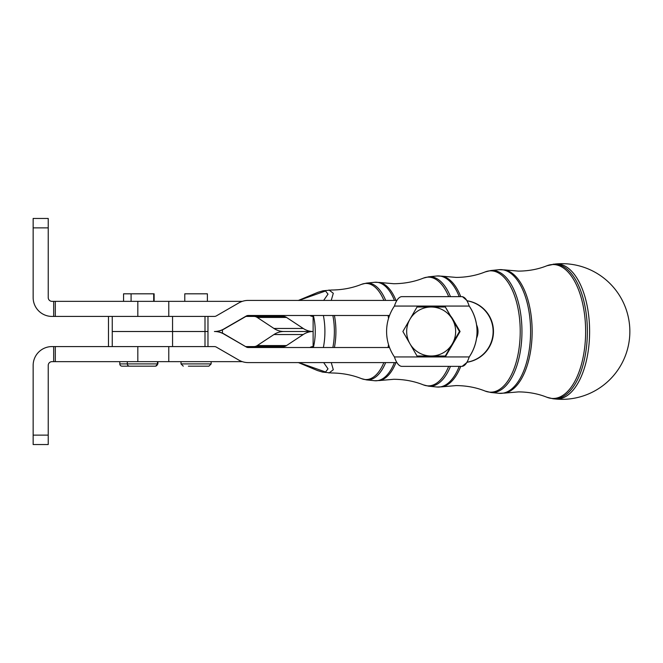<?xml version="1.0" encoding="UTF-8"?>
<svg xmlns="http://www.w3.org/2000/svg" width="663" height="663" viewBox="0 0 663 663"><rect width="100%" height="100%" fill="white"/><g stroke="black" fill="none" stroke-linecap="round" stroke-linejoin="round"><path stroke-width="0.99" d="M452.373 343.749L445.312 355.998L417.027 355.998L409.941 343.749L402.889 331.5L409.941 319.259L417.027 307.01L431.157 307.01A24.498 24.498 -90 0 0 409.941 343.749A24.498 24.498 -90 0 0 452.373 343.749A24.498 24.498 -90 0 0 431.157 307.01L445.312 307.01L459.451 331.5L452.373 343.749M242.343 301.35L51.996 301.35A3.771 3.771 0 0 1 48.225 297.588L48.225 218.45L33.15 218.45L33.15 227.873L48.225 227.873M53.678 301.35L53.678 316.425L55.311 316.425L55.311 301.35M53.678 361.65L53.678 346.575L55.311 346.575L55.311 361.65L51.996 361.65A3.771 3.771 0 0 0 48.225 365.412L48.225 444.55L33.15 444.55L33.15 435.127L48.225 435.127M477.095 326.146A45.225 45.217 90 0 1 477.095 336.862M477.161 326.329A45.225 45.217 90 0 1 477.161 336.68M476.589 324.895A45.225 45.217 90 0 0 469.238 306.066L469.197 306.066C467.299 300.198 464.945 297.057 462.119 296.643L401.604 296.643C398.728 297.057 396.333 300.198 394.427 306.066A45.225 45.217 -90 0 0 394.427 356.943C396.333 362.81 398.728 365.943 401.604 366.366L462.119 366.366C464.937 365.951 467.299 362.81 469.197 356.943L469.23 356.951A45.225 45.217 90 0 0 476.589 338.113A45.225 45.217 -90 0 0 476.589 324.895A16.02 16.02 90 0 1 476.589 338.113M469.23 356.951L469.197 356.943A45.225 45.217 -90 0 0 469.197 306.066L469.23 306.057M454.652 323.038A24.498 24.498 -90 0 0 452.879 319.259L459.965 331.5L445.826 355.998L460.081 331.5L452.879 319.259A24.498 24.498 -90 0 0 450.492 315.828M450.492 347.18A24.498 24.498 -90 0 0 454.652 339.97M460.76 366.366A55.518 26.959 90 0 1 442.088 386.819L456.119 385.584C466.595 385.667 476.274 387.499 485.159 391.071A60.673 29.462 -90 0 0 490.761 392.173A60.673 29.462 -90 0 0 520.223 331.5A60.673 29.462 -90 0 0 490.761 270.827A60.673 29.462 -90 0 0 485.159 271.929L490.852 270.529A61.046 29.644 90 0 1 492.311 270.454A61.046 29.644 90 0 1 521.955 331.5A61.046 29.644 90 0 1 492.311 392.554A61.046 29.644 90 0 1 490.852 392.479L499.065 393.308A61.883 30.05 -90 0 0 500.54 393.383A61.883 30.05 -90 0 0 530.591 331.5A61.883 30.05 -90 0 0 500.54 269.617A61.883 30.05 -90 0 0 499.065 269.692L504.7 269.907A61.825 30.026 90 0 1 532.149 331.5A61.825 30.026 90 0 1 504.7 393.093L518.466 391.891C528.767 391.982 538.257 393.772 546.925 397.261A66.98 32.528 -90 0 0 553.108 398.48A66.98 32.528 -90 0 0 585.628 331.5A66.98 32.528 -90 0 0 553.108 264.529A66.98 32.528 -90 0 0 546.925 265.747L555.188 264.015A67.568 32.81 90 0 1 555.204 264.015A67.568 32.81 90 0 1 556.796 263.932A67.568 32.81 90 0 1 589.614 331.5A67.568 32.81 90 0 1 556.796 399.068A67.568 32.81 90 0 1 555.204 398.993A67.568 32.81 90 0 1 555.188 398.985A67.833 67.833 0 0 0 562.017 399.333A67.833 59.297 -90 0 1 556.796 399.068M132.575 366.167L130.006 366.167M123.558 301.35L123.558 293.817L154.123 293.817L154.123 301.35M129.583 366.167L155.208 366.167L129.583 366.167A2.262 2.262 0 0 1 127.321 363.912L119.788 363.912L119.788 361.65M157.893 361.65L157.893 363.912L157.471 363.912A2.262 2.262 0 0 1 155.208 366.167M188.383 366.167L208.895 366.167L188.383 366.167M184.778 301.35L184.778 293.817L207.386 293.817L207.386 301.35M147.675 366.167L122.05 366.167A2.262 2.262 0 0 1 119.788 363.912M122.05 366.167L134.862 366.167M214.762 331.5L214.422 331.508A18.846 18.846 -90 0 1 223.845 334.036L246.329 347.014L224.177 334.036A18.846 18.846 -90 0 0 214.762 331.508A18.846 18.846 -90 0 0 224.177 328.972L246.669 315.994A3.771 3.771 90 0 1 248.55 315.489M396.946 362.595L248.211 362.595A18.846 18.846 90 0 1 238.788 360.067L216.304 347.089A3.771 3.771 -90 0 0 214.422 346.583L172.562 346.583L172.546 316.425L172.562 331.508L112.254 331.508L112.254 316.425L112.254 346.575L112.254 331.5L207.975 331.5L205 331.508L205 316.425L55.311 316.425M309.919 347.52A7.533 6.589 -90 0 1 313.118 346.575L313.118 331.5L283.839 331.5L313.118 331.5L313.118 316.425A7.533 6.589 90 0 1 309.936 315.489M323.668 300.414L328.003 294.148L325.541 290.999L298.947 300.414M329.005 289.996L333.298 293.278L331.235 300.414M298.963 362.595L325.583 372.001L328.003 368.852L323.677 362.595M331.243 362.595L333.298 369.739L329.005 373.012M253.954 346.575A7.533 6.589 90 0 0 257.244 345.564L273.952 334.533A22.608 19.766 -90 0 1 283.839 331.5L313.118 331.5A22.608 19.766 90 0 0 303.231 334.533L286.532 345.564A7.533 6.589 -90 0 1 283.234 346.575L245.898 346.575M417.541 307.01L445.312 307.01M417.541 355.998L445.312 355.998M466.918 362.205A31.086 31.086 -90 0 0 466.918 300.803M466.885 362.263A31.086 31.086 -90 0 0 466.885 300.745M246.329 347.014A3.771 3.771 90 0 0 248.211 347.52L389.521 347.52M396.946 300.414L248.211 300.414A18.846 18.846 -90 0 0 238.788 302.941L216.304 315.919A3.771 3.771 90 0 1 214.422 316.425L205 316.425M389.521 315.489L248.211 315.489A3.771 3.771 -90 0 0 246.329 315.994L223.845 328.972A18.846 18.846 90 0 1 214.422 331.5M401.919 296.643L462.442 296.643L467.357 300.878M467.357 362.131L462.119 366.366M248.55 347.52A3.771 3.771 90 0 1 246.669 347.014M33.15 365.412A18.846 18.846 0 0 1 51.996 346.575A18.846 18.846 0 0 0 33.15 365.412L33.15 435.127M53.678 346.575L51.996 346.575M242.318 361.65L55.311 361.65M205 346.583L205 331.508L172.562 331.508L172.562 346.583L55.311 346.575M245.915 316.425L283.234 316.425A7.533 6.589 90 0 1 286.532 317.436L303.231 328.467A22.608 19.766 -90 0 0 313.118 331.5L283.839 331.5A22.608 19.766 90 0 1 273.952 328.467L257.244 317.436A7.533 6.589 -90 0 0 253.954 316.425M53.678 316.425L51.996 316.425A18.846 18.846 0 0 1 33.15 297.588L33.15 227.873M445.395 355.998L459.542 331.5L445.395 307.01M553.05 264.23A67.353 32.711 90 0 1 554.658 264.147A67.353 32.711 90 0 1 587.368 331.5A67.353 32.711 90 0 1 554.658 398.853A67.353 32.711 90 0 1 553.05 398.77L555.188 398.985M459.21 296.643A55.576 26.992 -90 0 0 438.193 275.924A55.576 26.992 -90 0 0 436.867 275.99L442.088 276.189A55.518 26.959 90 0 1 460.76 296.643M448.677 296.643A54.366 26.404 -90 0 0 428.414 277.134A54.366 26.404 -90 0 0 423.392 278.12L428.654 276.819A54.747 26.586 90 0 1 429.964 276.753A54.747 26.586 90 0 1 450.459 296.643M450.459 366.366A54.747 26.586 90 0 1 429.964 386.247A54.747 26.586 90 0 1 428.654 386.181L436.867 387.01A55.576 26.992 -90 0 0 438.193 387.076A55.576 26.992 -90 0 0 459.21 366.366M394.41 300.414A49.277 23.926 -90 0 0 375.846 282.231A49.277 23.926 -90 0 0 374.67 282.289L379.476 282.471A49.219 23.901 90 0 1 395.96 300.414M383.869 300.414A48.068 23.338 -90 0 0 366.059 283.433A48.068 23.338 -90 0 0 361.625 284.311L366.457 283.118A48.44 23.528 90 0 1 367.617 283.06A48.44 23.528 90 0 1 385.659 300.414M385.651 362.595A48.44 23.528 90 0 1 367.617 379.94A48.44 23.528 90 0 1 366.457 379.882L374.67 380.719A49.277 23.926 -90 0 0 375.846 380.777A49.277 23.926 -90 0 0 394.402 362.595M157.471 361.65L157.471 363.912L127.321 363.912L127.321 361.65M211.157 361.65L211.157 363.912L181.007 363.912L183.27 366.167M313.342 347.52A34.551 16.782 -90 0 0 313.342 315.489M323.37 315.489A42.059 20.429 90 0 1 323.37 347.52M332.859 347.52A42.971 20.868 -90 0 0 332.859 315.489M334.417 315.489A42.913 20.835 90 0 1 334.409 347.52M298.309 362.545L317.511 370.559L322.549 372.084L331.417 372.979C342.241 373.054 352.31 374.96 361.625 378.689A48.068 23.338 -90 0 0 366.059 379.567A48.068 23.338 -90 0 0 383.86 362.595M388.07 347.52A48.068 23.338 -90 0 0 388.526 344.586M388.526 318.422A48.068 23.338 -90 0 0 388.07 315.489M395.952 362.595A49.219 23.901 90 0 1 379.476 380.537L393.764 379.286C404.422 379.36 414.292 381.233 423.392 384.88A54.366 26.404 -90 0 0 428.414 385.874A54.366 26.404 -90 0 0 448.669 366.366M469.197 306.066L394.427 306.066M394.427 356.943L469.197 356.943M207.975 346.583L207.975 316.425M137.821 346.583L137.821 361.65M273.952 334.533L303.231 334.533M286.532 345.564L257.244 345.564M273.952 328.467L303.231 328.467M286.532 317.436L257.244 317.436M137.821 316.425L137.821 301.35M108.483 346.575L108.483 316.425M562.017 399.333A67.833 67.833 0 0 0 629.85 331.5A67.833 67.833 0 0 0 555.171 264.015M153.7 301.35L153.7 293.817M211.157 363.912L208.895 366.167M181.007 363.912L181.007 361.65M131.092 301.35L131.092 293.817M157.893 363.912L155.631 366.167M280.747 331.218L280.747 331.782M361.625 284.311C352.31 288.04 342.241 289.946 331.417 290.021L323.055 290.792L317.991 292.275L298.309 300.463M361.625 378.689L366.457 379.882M366.457 283.118L374.67 282.289M379.476 380.537L374.67 380.719M379.476 282.471L393.764 283.723C404.422 283.64 414.292 281.775 423.392 278.12M423.392 384.88L428.654 386.181M428.654 276.819L436.867 275.99M442.088 386.819L436.867 387.01M442.088 276.189L456.119 277.416C466.595 277.333 476.274 275.501 485.159 271.929M485.159 391.071L490.852 392.479M490.852 270.529L499.065 269.692M504.7 393.093L499.065 393.308M504.7 269.907L518.466 271.117C528.767 271.026 538.257 269.236 546.925 265.747M546.925 397.261L553.05 398.77M168.775 346.583L168.775 361.65M222.461 329.851L222.461 333.307M168.775 316.425L168.775 301.35"/></g></svg>
